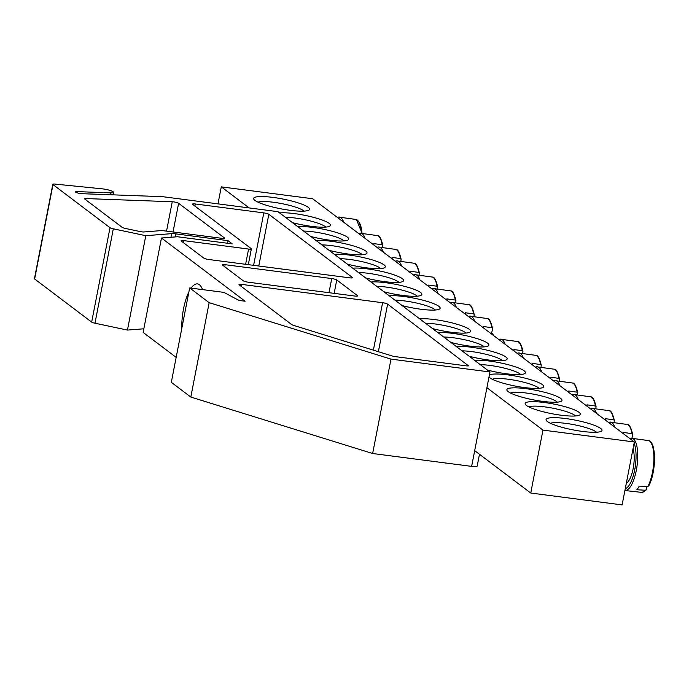 <?xml version="1.0" encoding="UTF-8"?>
<svg xmlns="http://www.w3.org/2000/svg" width="689" height="689" viewBox="0 0 689 689"><rect width="100%" height="100%" fill="white"/><g stroke="black" fill="none" stroke-linecap="round" stroke-linejoin="round"><path stroke-width="1.03" d="M528.876 406.898A24.416 4.28 -169 0 1 544.706 406.872A24.416 4.28 -169 0 1 575.539 415.967M486.916 387.718L542.966 430.1L634.336 441.976L622.107 504.908L530.737 493.031L474.687 450.649L489.974 371.982L390.99 359.115L209.163 302.669L189.664 287.933L223.891 292.377L239.005 300.447L245.095 301.239L161.476 238.015L177.469 236.758L232.288 243.88L228.025 240.659L175.824 233.872A8.139 1.43 11 0 0 171.656 233.649L145.792 235.69L113.315 228.826A4.074 0.715 -169 0 1 110.016 227.706L52.984 184.583A4.074 0.715 -169 0 1 52.795 184.299A4.074 0.715 -169 0 1 55.06 184.092L102.084 188.82A8.139 1.43 -169 0 1 113.547 192.334A8.139 1.43 -169 0 1 110.662 192.86L76.867 191.611A4.074 0.715 11 0 0 75.428 191.878A4.074 0.715 11 0 0 77.668 192.972A4.074 0.715 11 0 0 81.974 193.695L162.613 196.675L277.96 211.669L489.974 371.982M544.301 402.505A28.077 4.926 11 0 0 525.414 404.443A28.077 4.926 11 0 0 551.768 413.693A28.077 4.926 11 0 0 579.664 414.993A28.077 4.926 11 0 0 544.301 402.505M634.336 441.976L312.66 198.742L221.29 186.865L249.142 207.923M526.026 388.682A28.077 4.926 11 0 0 507.138 390.629A28.077 4.926 11 0 0 533.493 399.87A28.077 4.926 11 0 0 561.389 401.17A28.077 4.926 11 0 0 526.026 388.682M487.459 370.079A28.077 4.926 11 0 0 524.829 373.533A28.077 4.926 11 0 0 489.466 361.045A28.077 4.926 11 0 0 474.566 360.33M450.899 342.442A28.077 4.926 11 0 0 488.277 345.895A28.077 4.926 11 0 0 452.914 333.398A28.077 4.926 11 0 0 438.006 332.692M292.498 222.668A28.077 4.926 11 0 0 311.325 226.337A28.077 4.926 11 0 0 329.876 226.113A28.077 4.926 11 0 0 313.366 217.311A28.077 4.926 11 0 0 279.613 212.918M329.058 250.305A28.077 4.926 11 0 0 347.885 253.983A28.077 4.926 11 0 0 366.427 253.759A28.077 4.926 11 0 0 349.926 244.948A28.077 4.926 11 0 0 316.165 240.556M365.609 277.943A28.077 4.926 11 0 0 384.436 281.62A28.077 4.926 11 0 0 402.987 281.396A28.077 4.926 11 0 0 386.477 272.586A28.077 4.926 11 0 0 352.716 268.193M402.161 305.589A28.077 4.926 11 0 0 420.988 309.258A28.077 4.926 11 0 0 439.539 309.034A28.077 4.926 11 0 0 423.029 300.232A28.077 4.926 11 0 0 389.268 295.839M290.129 210.309A28.49 4.995 11 0 0 308.948 210.085A28.49 4.995 11 0 0 282.55 198.957A28.49 4.995 11 0 0 253.914 199.388A28.49 4.995 11 0 0 290.129 210.309M582.558 431.435A28.49 4.995 11 0 0 601.376 431.202A28.49 4.995 11 0 0 574.979 420.075A28.49 4.995 11 0 0 546.343 420.505A28.49 4.995 11 0 0 582.558 431.435M383.885 291.766A28.077 4.926 11 0 0 402.712 295.443A28.077 4.926 11 0 0 421.263 295.219A28.077 4.926 11 0 0 404.753 286.409A28.077 4.926 11 0 0 370.992 282.016M347.334 264.128A28.077 4.926 11 0 0 366.16 267.797A28.077 4.926 11 0 0 384.712 267.573A28.077 4.926 11 0 0 368.202 258.771A28.077 4.926 11 0 0 334.441 254.379M310.773 236.482A28.077 4.926 11 0 0 329.609 240.16A28.077 4.926 11 0 0 348.152 239.936A28.077 4.926 11 0 0 331.642 231.125A28.077 4.926 11 0 0 297.889 226.733M432.623 328.619A28.077 4.926 11 0 0 470.001 332.072A28.077 4.926 11 0 0 434.638 319.584A28.077 4.926 11 0 0 419.73 318.869M469.175 356.256A28.077 4.926 11 0 0 506.553 359.71A28.077 4.926 11 0 0 471.19 347.222A28.077 4.926 11 0 0 456.29 346.515M489.001 376.995A28.077 4.926 11 0 0 515.656 386.133A28.077 4.926 11 0 0 543.113 387.347A28.077 4.926 11 0 0 507.741 374.859A28.077 4.926 11 0 0 489.397 374.962M510.601 393.074A24.416 4.28 -169 0 1 526.43 393.049A24.416 4.28 -169 0 1 557.255 402.143M492.325 379.26A24.416 4.28 -169 0 1 508.155 379.226A24.416 4.28 -169 0 1 538.979 388.329M480.293 364.662A24.416 4.28 -169 0 1 489.879 365.411A24.416 4.28 -169 0 1 520.703 374.506M462.018 350.847A24.416 4.28 -169 0 1 471.603 351.588A24.416 4.28 -169 0 1 502.427 360.692M443.742 337.024A24.416 4.28 -169 0 1 453.319 337.765A24.416 4.28 -169 0 1 484.152 346.868M425.466 323.201A24.416 4.28 -169 0 1 435.043 323.951A24.416 4.28 -169 0 1 465.876 333.045M285.341 217.25A24.416 4.28 -169 0 1 309.223 220.669A24.416 4.28 -169 0 1 325.751 227.094M303.616 231.073A24.416 4.28 -169 0 1 327.499 234.493A24.416 4.28 -169 0 1 344.026 240.909M321.892 244.888A24.416 4.28 -169 0 1 345.775 248.307A24.416 4.28 -169 0 1 362.302 254.732M340.168 258.711A24.416 4.28 -169 0 1 364.059 262.13A24.416 4.28 -169 0 1 380.578 268.555M358.444 272.525A24.416 4.28 -169 0 1 382.335 275.944A24.416 4.28 -169 0 1 398.862 282.369M376.728 286.348A24.416 4.28 -169 0 1 400.61 289.768A24.416 4.28 -169 0 1 417.138 296.192M395.004 300.171A24.416 4.28 -169 0 1 418.886 303.591A24.416 4.28 -169 0 1 435.414 310.016M550.442 423.279A24.416 4.28 -169 0 1 574.083 424.708A24.416 4.28 -169 0 1 596.536 432.236M258.013 202.161A24.416 4.28 -169 0 1 281.646 203.591A24.416 4.28 -169 0 1 304.107 211.118M542.966 430.1L530.737 493.031M221.29 186.865L217.982 203.875M626.318 483.222A19.533 6.485 -82.6 0 0 633.148 468.589A19.533 6.485 -82.6 0 0 633.027 448.703M647.023 486.598A81.336 60.804 -140.2 0 1 646.334 489.509L645.412 490.241L636.877 489.758A27.465 9.112 -82.6 0 0 637.842 488.415A27.465 9.112 -82.6 0 0 638.798 486.839L647.91 486.451L648.892 485.616A25.183 8.363 -82.6 0 0 654.455 461.906A25.183 8.363 -82.6 0 0 651.105 442.898M647.91 486.451A26.251 8.707 97.4 0 0 653.878 459.322A26.251 8.707 97.4 0 0 648.84 440.624C656.591 442.519 656.117 472.387 648.814 485.814L648.892 485.616M646.334 489.509L645.412 490.241A26.251 8.707 97.4 0 1 642.105 492.428L624.906 490.508M361.337 233.011A26.251 8.707 97.4 0 0 356.402 219.507L361.958 232.951A25.183 8.363 -82.6 0 0 358.676 221.78M493.074 334.578L493.091 335.173A25.183 8.363 -82.6 0 0 493.074 334.578L490.103 332.916M483.609 328.007A27.465 9.112 -82.6 0 0 483.428 326.534L491.834 327.68L492.489 328.3A81.336 40.703 -10.7 0 1 491.464 333.407M474.661 321.238A26.354 8.742 -82.6 0 0 469.545 316.113L487.39 318.551A26.251 8.707 97.4 0 1 491.834 327.68L492.489 328.3M465.333 314.184A27.465 9.112 -82.6 0 0 465.144 312.711L473.558 313.857L474.213 314.477A81.336 40.703 -10.7 0 1 474.066 315.76M456.385 307.423A26.354 8.742 -82.6 0 0 451.269 302.299L469.114 304.727A26.251 8.707 97.4 0 1 473.558 313.857L474.213 314.477M447.058 300.37A27.465 9.112 -82.6 0 0 446.868 298.888L455.283 300.042L455.937 300.662A81.336 40.703 -10.7 0 1 455.791 301.937M438.109 293.6A26.354 8.742 -82.6 0 0 432.993 288.476L450.839 290.904A26.251 8.707 97.4 0 1 455.283 300.042L455.937 300.662M428.782 286.546A27.465 9.112 -82.6 0 0 428.592 285.074L437.007 286.219L437.661 286.839A81.336 40.703 -10.7 0 1 437.506 288.114M419.834 279.777A26.354 8.742 -82.6 0 0 414.709 274.653L432.554 277.09A26.251 8.707 97.4 0 1 437.007 286.219L437.661 286.839M410.506 272.723A27.465 9.112 -82.6 0 0 410.317 271.251L418.731 272.396L419.377 273.025A81.336 40.703 -10.7 0 1 419.231 274.3M401.558 265.963A26.354 8.742 -82.6 0 0 396.433 260.838L414.278 263.267A26.251 8.707 97.4 0 1 418.731 272.396L419.377 273.025M392.23 258.909A27.465 9.112 -82.6 0 0 392.041 257.428L400.455 258.582L401.101 259.202A81.336 40.703 -10.7 0 1 400.955 260.476M383.273 252.14A26.354 8.742 -82.6 0 0 378.158 247.015L396.003 249.444A26.251 8.707 97.4 0 1 400.455 258.582L401.101 259.202M373.946 245.086A27.465 9.112 -82.6 0 0 373.765 243.613L382.171 244.759L382.826 245.379A81.336 40.703 -10.7 0 1 382.679 246.653M364.998 238.316A26.354 8.742 -82.6 0 0 359.882 233.192L377.727 235.629A26.251 8.707 97.4 0 1 382.171 244.759L382.826 245.379M514.072 351.046A27.465 9.112 -82.6 0 0 513.891 349.564L522.296 350.71L522.951 351.338A81.336 40.703 -10.7 0 1 522.805 352.613M505.123 344.276A26.354 8.742 -82.6 0 0 500.007 339.152L517.852 341.58A26.251 8.707 97.4 0 1 522.296 350.71L522.951 351.338M532.347 364.86A27.465 9.112 -82.6 0 0 532.166 363.387L540.572 364.533L541.227 365.153A81.336 40.703 -10.7 0 1 541.08 366.427M523.399 358.091A26.354 8.742 -82.6 0 0 518.283 352.966L536.128 355.403A26.251 8.707 97.4 0 1 540.572 364.533L541.227 365.153M550.632 378.683A27.465 9.112 -82.6 0 0 550.442 377.202L558.857 378.356L559.502 378.976A81.336 40.703 -10.7 0 1 559.356 380.25M541.675 371.914A26.354 8.742 -82.6 0 0 536.559 366.789L554.404 369.226A26.251 8.707 97.4 0 1 558.857 378.356L559.502 378.976M568.907 392.506A27.465 9.112 -82.6 0 0 568.718 391.025L577.132 392.17L577.778 392.799A81.336 40.703 -10.7 0 1 577.632 394.074M559.95 385.737A26.354 8.742 -82.6 0 0 554.834 380.612L572.68 383.041A26.251 8.707 97.4 0 1 577.132 392.17L577.778 392.799M587.183 406.321A27.465 9.112 -82.6 0 0 586.994 404.848L595.408 405.993L596.063 406.613A81.336 40.703 -10.7 0 1 595.907 407.888M578.235 399.551A26.354 8.742 -82.6 0 0 573.11 394.427L590.955 396.864A26.251 8.707 97.4 0 1 595.408 405.993L596.063 406.613M605.459 420.144A27.465 9.112 -82.6 0 0 605.269 418.662L613.684 419.816L614.338 420.436A81.336 40.703 -10.7 0 1 614.192 421.711M596.51 413.374A26.354 8.742 -82.6 0 0 591.395 408.25L609.24 410.687A26.251 8.707 97.4 0 1 613.684 419.816L614.338 420.436M623.734 433.958A27.465 9.112 -82.6 0 0 623.545 432.485L631.959 433.631L632.614 434.259A81.336 40.703 -10.7 0 1 631.959 438.066M614.786 427.197A26.354 8.742 -82.6 0 0 609.67 422.073L627.515 424.502A26.251 8.707 97.4 0 1 631.959 433.631L632.614 434.259M224.735 266.772L225.139 264.697A4.074 0.715 11 0 0 222.358 264.843A4.074 0.715 11 0 0 222.547 265.119L243.26 280.785A4.074 0.715 11 0 0 248.29 282.197L354.887 296.055A4.074 0.715 11 0 0 357.66 295.917A4.074 0.715 11 0 0 357.47 295.633L357.384 296.106M225.139 264.697L331.736 278.554L328.989 292.687M334.156 293.359L336.757 279.967A4.074 0.715 11 0 0 331.736 278.554M336.757 279.967L357.47 295.633M194.866 206.054L195.271 203.97A4.074 0.715 11 0 0 192.498 204.116A4.074 0.715 11 0 0 192.687 204.4L251.175 248.626A4.074 0.715 -169 0 1 251.364 248.91A4.074 0.715 -169 0 1 248.583 249.048L245.62 264.309M85.815 199.87L86.065 198.57A4.074 0.715 11 0 0 84.626 198.828A4.074 0.715 11 0 0 84.816 199.112L122.142 227.336A4.074 0.715 11 0 0 125.441 228.455L140.117 231.556A4.074 0.715 11 0 0 143.923 231.96L161.183 230.6A4.074 0.715 -169 0 1 163.267 230.712L221.78 238.316A4.074 0.715 11 0 0 224.554 238.17A4.074 0.715 11 0 0 224.373 237.894L224.278 238.368M86.065 198.57L172.25 201.756L166.54 231.134M173.034 231.978L178.615 203.289A4.074 0.715 11 0 0 172.25 201.756M178.615 203.289L224.373 237.894M378.382 351.7L387.631 304.133L468.563 365.868M241.339 286.478L241.744 284.402A4.074 0.715 11 0 0 238.962 284.548A4.074 0.715 11 0 0 239.152 284.824L291.791 324.631A4.074 0.715 11 0 0 293.368 325.311L391.886 355.894A4.074 0.715 11 0 0 395.331 356.626L466.065 365.825A4.074 0.715 11 0 0 468.847 365.678A4.074 0.715 11 0 0 468.658 365.403M241.744 284.402L382.602 302.712L373.378 350.15M387.631 304.133A4.074 0.715 11 0 0 382.602 302.712M195.271 203.97L263.801 212.884L253.604 265.343M258.771 266.014L268.831 214.296A4.074 0.715 11 0 0 263.801 212.884M268.831 214.296L352.294 277.409L352.2 277.882M183.463 242.717L183.868 240.633A4.074 0.715 11 0 0 181.086 240.78A4.074 0.715 11 0 0 181.276 241.064L203.815 258.108A4.074 0.715 11 0 0 208.845 259.52L349.702 277.839A4.074 0.715 11 0 0 352.484 277.693A4.074 0.715 11 0 0 352.294 277.409M183.868 240.633L248.583 249.048M188.889 291.929A32.555 10.809 -82.6 0 0 183.532 308.818A32.555 10.809 -82.6 0 0 181.793 328.446M202.532 289.604A32.555 10.809 -82.6 0 0 197.476 283.902A32.555 10.809 -82.6 0 0 191.12 288.123M189.664 287.933L171.32 382.326L190.81 397.062L372.646 453.508L471.629 466.375A8.139 1.43 11 0 0 477.184 466.091L479.475 454.266M176.16 357.384L143.131 332.408L161.476 238.015M143.837 328.791L127.448 330.083L94.97 323.219A4.074 0.715 11 0 1 91.671 322.099L34.639 278.976A4.074 0.715 11 0 1 34.45 278.692L52.795 184.299M127.448 330.083L145.792 235.69M227.516 243.26L228.025 240.659M190.81 397.062L209.163 302.669M372.646 453.508L390.99 359.115M624.914 490.43A26.354 8.742 -82.6 0 0 630.513 486.537A26.354 8.742 -82.6 0 0 637.738 456.497A26.354 8.742 -82.6 0 0 630.995 438.195L629.789 438.54M634.087 443.268A24.778 8.225 97.4 0 1 634.724 469.777A24.778 8.225 97.4 0 1 625.267 488.647M343.673 222.194A26.354 8.742 -82.6 0 0 338.557 217.069L337.352 217.414M492.411 333.795A26.251 8.707 97.4 0 1 492.428 334.673M76.867 191.611L76.66 192.662M110.3 194.737L110.662 192.86M52.984 184.583L34.639 278.976M91.671 322.099L110.016 227.706M113.315 228.826L94.97 323.219M170.95 237.266L171.656 233.649M175.824 233.872L175.23 236.93M471.629 466.375L474.687 450.649M648.84 440.624L630.995 438.195M646.118 489.905L642.105 492.428M356.402 219.507L338.557 217.069M469.545 316.113L468.339 316.458M487.39 318.551C489.138 318.344 490.844 321.556 492.489 328.188M451.269 302.299L450.063 302.635M469.114 304.727C470.863 304.521 472.568 307.733 474.204 314.365M432.993 288.476L431.788 288.82M450.839 290.904C452.587 290.698 454.284 293.91 455.929 300.55M414.709 274.653L413.512 274.997M432.554 277.09C434.311 276.883 436.008 280.096 437.653 286.727M396.433 260.838L395.228 261.174M414.278 263.267C416.035 263.06 417.732 266.273 419.377 272.904M378.158 247.015L376.952 247.36M396.003 249.444C397.76 249.237 399.456 252.45 401.101 259.09M359.882 233.192L358.676 233.537M377.727 235.629C379.484 235.423 381.181 238.635 382.826 245.267M500.007 339.152L498.802 339.496M517.852 341.58C519.601 341.374 521.306 344.586 522.942 351.226M518.283 352.966L517.077 353.311M536.128 355.403C537.885 355.197 539.582 358.409 541.227 365.041M536.559 366.789L535.353 367.134M554.404 369.226C556.161 369.011 557.857 372.224 559.502 378.864M554.834 380.612L553.629 380.957M572.68 383.041C574.437 382.834 576.133 386.047 577.778 392.687M573.11 394.427L571.904 394.771M590.955 396.864C592.712 396.657 594.409 399.87 596.054 406.501M591.395 408.25L590.189 408.594M609.24 410.687C610.988 410.472 612.685 413.684 614.33 420.324M609.67 422.073L608.465 422.417M627.515 424.502C629.264 424.295 630.96 427.507 632.605 434.139M251.364 248.91L248.298 264.654M113.547 192.334L113.056 194.841"/></g></svg>
